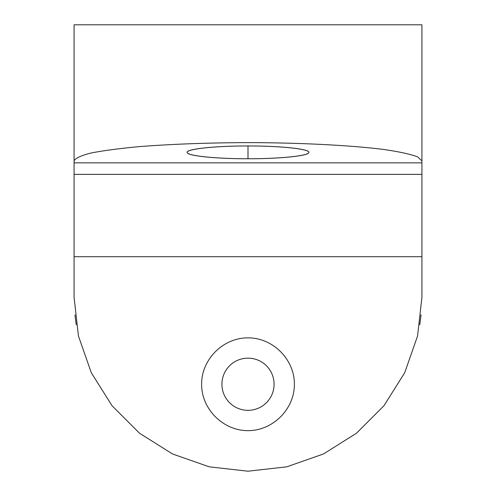 <?xml version="1.0" encoding="UTF-8"?>
<svg xmlns="http://www.w3.org/2000/svg" width="496" height="496" viewBox="0 0 496 496"><rect width="100%" height="100%" fill="white"/><g stroke="black" fill="none" stroke-linecap="round" stroke-linejoin="round"><path stroke-width="0.74" d="M74.078 160.89L74.078 297.278L78.436 335.978L91.301 372.738L112.022 405.716L139.562 433.256L172.54 453.976L209.3 466.841L248 471.2L286.7 466.841L323.46 453.976L356.438 433.256L383.978 405.716L404.699 372.738L417.564 335.978L421.922 297.278L421.922 256.699L74.078 256.699L74.078 297.278L78.436 335.978L91.301 372.738L112.022 405.716L139.562 433.256L172.54 453.976L209.3 466.841L248 471.2L286.7 466.841L323.46 453.976L356.438 433.256L383.978 405.716L404.699 372.738L417.564 335.978L421.922 297.278L421.922 174.375L74.078 174.375L74.078 256.699L421.922 256.699L421.922 160.89L417.564 156.823C410.452 154.175 399.261 151.733 383.978 149.494C350.443 145.266 300.353 142.73 248 142.612C207.967 142.774 171.821 144.1 139.562 146.599C119.927 148.422 103.838 150.542 91.301 152.96C81.139 155.496 75.398 158.143 74.078 160.89L74.078 162.849L421.922 162.849L74.078 162.849L74.078 174.375L421.922 174.375L421.922 160.89L417.564 156.823C410.452 154.175 399.261 151.733 383.978 149.494C350.443 145.266 300.353 142.73 248 142.612C207.967 142.774 171.821 144.1 139.562 146.599C119.927 148.422 103.838 150.542 91.301 152.96C81.139 155.496 75.398 158.143 74.078 160.89L74.078 24.8L74.078 160.89M248 145.96C280.569 145.936 309.113 148.936 308.872 152.359C309.113 155.781 280.569 158.782 248 158.757C215.431 158.782 186.887 155.781 187.128 152.359C186.887 148.936 215.431 145.936 248 145.96L248 158.757C280.538 158.832 309.554 155.781 308.872 152.359C309.554 148.943 280.538 145.892 248 145.96C215.462 145.892 186.446 148.943 187.128 152.359C186.446 155.781 215.462 158.832 248 158.757L248 145.96M421.023 314.954L420.62 318.5L421.023 314.954M420.54 319.182L420.124 322.233L420.54 319.182M420.075 322.549L419.746 324.7L420.075 322.549M76.26 324.737L75.925 322.549L76.26 324.737M75.869 322.164L75.442 319.027L75.869 322.164M75.386 318.575L74.97 314.898L75.386 318.575M74.977 314.923L75.38 318.5L74.977 314.923M75.454 319.126L75.869 322.171L75.454 319.126M419.74 324.737L420.081 322.499L419.74 324.737M420.614 318.556L421.036 314.805L420.614 318.556M294.382 384.239C294.562 409.057 272.819 430.801 248 430.621C223.181 430.801 201.438 409.057 201.618 384.239C201.438 359.42 223.181 337.677 248 337.863C272.819 337.677 294.562 359.42 294.382 384.239C294.562 359.42 272.819 337.677 248 337.863C223.181 337.677 201.438 359.42 201.618 384.239C201.438 409.057 223.181 430.801 248 430.621C272.819 430.801 294.562 409.057 294.382 384.239M421.922 24.8L421.922 160.89L421.922 24.8L74.078 24.8L421.922 24.8M221.91 384.239A26.09 26.09 0 0 0 248 410.328A26.09 26.09 0 0 0 274.09 384.239A26.09 26.09 0 0 0 248 358.149A26.09 26.09 0 0 0 221.91 384.239A26.09 26.09 0 0 1 248 358.149A26.09 26.09 0 0 1 274.09 384.239A26.09 26.09 0 0 1 248 410.328A26.09 26.09 0 0 1 221.91 384.239"/></g></svg>
